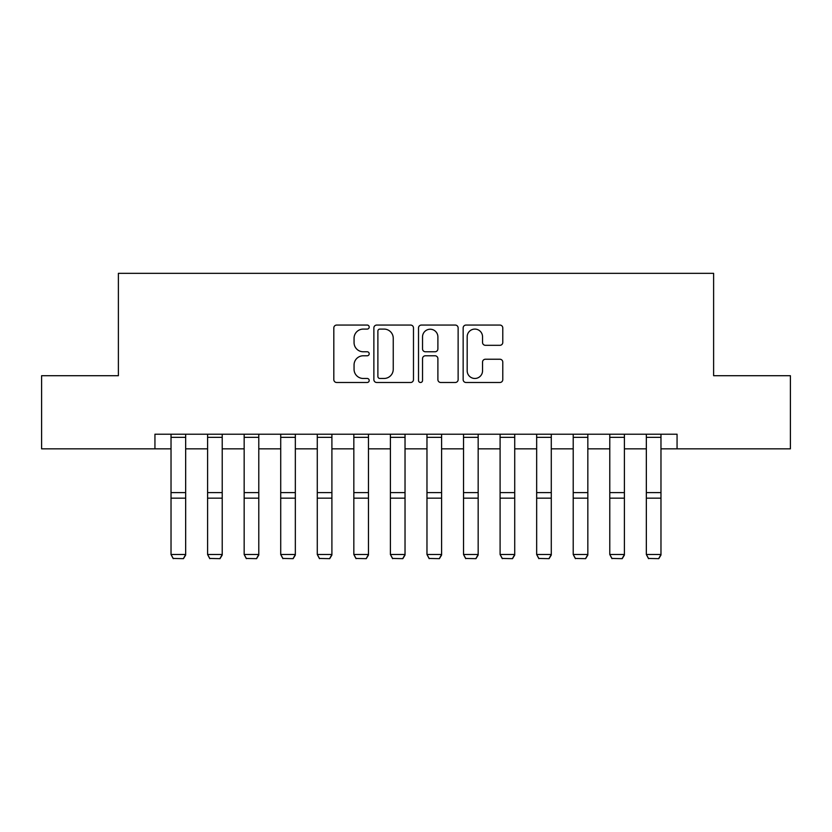 <?xml version="1.0" encoding="UTF-8"?>
<svg xmlns="http://www.w3.org/2000/svg" width="832" height="832" viewBox="0 0 832 832"><rect width="100%" height="100%" fill="white"/><g stroke="black" fill="none" stroke-linecap="round" stroke-linejoin="round"><path stroke-width="1.25" d="M369.2 327.08A2.007 2.007 0 0 0 367.193 325.062L336.69 325.062A2.87 2.87 0 0 0 333.819 327.933L333.819 379.621A2.87 2.87 0 0 0 336.69 382.491L367.193 382.491A2.007 2.007 0 0 0 369.2 380.474A2.007 2.007 0 0 0 367.193 378.466L363.241 378.466A9.183 9.183 0 0 1 354.058 369.283L354.058 364.978A9.183 9.183 0 0 1 363.241 355.784L367.193 355.784A2.007 2.007 0 0 0 369.2 353.777A2.007 2.007 0 0 0 367.193 351.77L363.241 351.77A9.183 9.183 0 0 1 354.058 342.576L354.058 338.27A9.183 9.183 0 0 1 363.241 329.087L367.193 329.087A2.007 2.007 0 0 0 369.2 327.08M499.907 345.311A2.87 2.87 0 0 0 502.778 342.441L502.778 327.933A2.87 2.87 0 0 0 499.907 325.062L466.024 325.062A2.87 2.87 0 0 0 463.154 327.933L463.154 379.621A2.87 2.87 0 0 0 466.024 382.491L499.907 382.491A2.87 2.87 0 0 0 502.778 379.621L502.778 362.107A2.87 2.87 0 0 0 499.907 359.237L485.41 359.237A2.87 2.87 0 0 0 482.539 362.107L482.539 370.791A7.675 7.675 0 0 1 474.854 378.466A7.675 7.675 0 0 1 467.178 370.791L467.178 336.762A7.675 7.675 0 0 1 474.854 329.087A7.675 7.675 0 0 1 482.539 336.762L482.539 342.441A2.87 2.87 0 0 0 485.41 345.311L499.907 345.311M154.939 448.843L41.6 448.843L41.6 375.71L118.383 375.71L118.383 273.343L713.617 273.343L713.617 375.71L790.4 375.71L790.4 448.843L677.061 448.843L677.061 434.21L154.939 434.21L154.939 448.843L171.028 448.843M413.483 327.933A2.87 2.87 0 0 0 410.613 325.062L376.74 325.062A2.87 2.87 0 0 0 373.87 327.933L373.87 379.621A2.87 2.87 0 0 0 376.74 382.491L410.613 382.491A2.87 2.87 0 0 0 413.483 379.621L413.483 327.933M421.387 325.062L455.26 325.062A2.87 2.87 0 0 1 458.13 327.933L458.13 379.621A2.87 2.87 0 0 1 455.26 382.491L440.762 382.491A2.87 2.87 0 0 1 437.892 379.621L437.892 358.654A2.87 2.87 0 0 0 435.022 355.784L425.402 355.784A2.87 2.87 0 0 0 422.531 358.654L422.531 380.474A2.007 2.007 0 0 1 420.524 382.491A2.007 2.007 0 0 1 418.517 380.474L418.517 327.933A2.87 2.87 0 0 1 421.387 325.062M185.661 448.843L207.594 448.843M222.217 448.843L244.161 448.843M258.783 448.843L280.717 448.843M295.339 448.843L317.283 448.843M331.906 448.843L353.839 448.843M368.472 448.843L390.406 448.843M405.028 448.843L426.972 448.843M441.594 448.843L463.528 448.843M478.161 448.843L500.094 448.843M514.717 448.843L536.661 448.843M551.283 448.843L573.217 448.843M587.839 448.843L609.783 448.843M624.406 448.843L646.339 448.843M660.972 448.843L677.061 448.843M379.891 329.087A2.007 2.007 0 0 0 377.884 331.094L377.884 376.459A2.007 2.007 0 0 0 379.891 378.466L384.062 378.466A9.183 9.183 0 0 0 393.245 369.283L393.245 338.27A9.183 9.183 0 0 0 384.062 329.087L379.891 329.087M437.892 336.908A7.675 7.675 0 0 0 430.217 329.233A7.675 7.675 0 0 0 422.531 336.908L422.531 348.899A2.87 2.87 0 0 0 425.402 351.77L435.022 351.77A2.87 2.87 0 0 0 437.892 348.899L437.892 336.908M185.661 434.21L185.661 555.027L183.466 558.657L173.222 558.449L183.466 558.657M173.222 558.657L171.028 554.497L185.661 554.497L183.466 558.449M171.028 434.21L171.028 554.497L173.222 558.449M222.217 434.21L222.217 555.027L220.022 558.657L209.789 558.449L220.022 558.657M209.789 558.657L207.594 554.497L222.217 554.497L220.022 558.449M207.594 434.21L207.594 554.497L209.789 558.449M258.783 434.21L258.783 555.027L256.589 558.657L246.345 558.449L256.589 558.657M246.345 558.657L244.161 554.497L258.783 554.497L256.589 558.449M244.161 434.21L244.161 554.497L246.345 558.449M295.339 434.21L295.339 555.027L293.145 558.657L282.911 558.449L293.145 558.657M282.911 558.657L280.717 554.497L295.339 554.497L293.145 558.449M280.717 434.21L280.717 554.497L282.911 558.449M331.906 434.21L331.906 555.027L329.711 558.657L319.478 558.449L329.711 558.657M319.478 558.657L317.283 554.497L331.906 554.497L329.711 558.449M317.283 434.21L317.283 554.497L319.478 558.449M368.472 434.21L368.472 555.027L366.278 558.657L356.034 558.449L366.278 558.657M356.034 558.657L353.839 554.497L368.472 554.497L366.278 558.449M353.839 434.21L353.839 554.497L356.034 558.449M405.028 434.21L405.028 555.027L402.834 558.657L392.6 558.449L402.834 558.657M392.6 558.657L390.406 554.497L405.028 554.497L402.834 558.449M390.406 434.21L390.406 554.497L392.6 558.449M441.594 434.21L441.594 555.027L439.4 558.657L429.166 558.449L439.4 558.657M429.166 558.657L426.972 554.497L441.594 554.497L439.4 558.449M426.972 434.21L426.972 554.497L429.166 558.449M478.161 434.21L478.161 555.027L475.966 558.657L465.722 558.449L475.966 558.657M465.722 558.657L463.528 554.497L478.161 554.497L475.966 558.449M463.528 434.21L463.528 554.497L465.722 558.449M514.717 434.21L514.717 555.027L512.522 558.657L502.289 558.449L512.522 558.657M502.289 558.657L500.094 554.497L514.717 554.497L512.522 558.449M500.094 434.21L500.094 554.497L502.289 558.449M551.283 434.21L551.283 555.027L549.089 558.657L538.845 558.449L549.089 558.657M538.845 558.657L536.661 554.497L551.283 554.497L549.089 558.449M536.661 434.21L536.661 554.497L538.845 558.449M587.839 434.21L587.839 555.027L585.645 558.657L575.411 558.449L585.645 558.657M575.411 558.657L573.217 554.497L587.839 554.497L585.645 558.449M573.217 434.21L573.217 554.497L575.411 558.449M624.406 434.21L624.406 555.027L622.211 558.657L611.978 558.449L622.211 558.657M611.978 558.657L609.783 554.497L624.406 554.497L622.211 558.449M609.783 434.21L609.783 554.497L611.978 558.449M660.972 434.21L660.972 555.027L658.778 558.657L648.534 558.449L658.778 558.657M648.534 558.657L646.339 554.497L660.972 554.497L658.778 558.449M646.339 434.21L646.339 554.497L648.534 558.449M185.661 492.617L171.028 492.617M185.661 498.16L171.028 498.16M185.661 437.351L171.028 437.351M222.217 492.617L207.594 492.617M222.217 498.16L207.594 498.16M222.217 437.351L207.594 437.351M258.783 492.617L244.161 492.617M258.783 498.16L244.161 498.16M258.783 437.351L244.161 437.351M295.339 492.617L280.717 492.617M295.339 498.16L280.717 498.16M295.339 437.351L280.717 437.351M331.906 492.617L317.283 492.617M331.906 498.16L317.283 498.16M331.906 437.351L317.283 437.351M368.472 492.617L353.839 492.617M368.472 498.16L353.839 498.16M368.472 437.351L353.839 437.351M405.028 492.617L390.406 492.617M405.028 498.16L390.406 498.16M405.028 437.351L390.406 437.351M441.594 492.617L426.972 492.617M441.594 498.16L426.972 498.16M441.594 437.351L426.972 437.351M478.161 492.617L463.528 492.617M478.161 498.16L463.528 498.16M478.161 437.351L463.528 437.351M514.717 492.617L500.094 492.617M514.717 498.16L500.094 498.16M514.717 437.351L500.094 437.351M551.283 492.617L536.661 492.617M551.283 498.16L536.661 498.16M551.283 437.351L536.661 437.351M587.839 492.617L573.217 492.617M587.839 498.16L573.217 498.16M587.839 437.351L573.217 437.351M624.406 492.617L609.783 492.617M624.406 498.16L609.783 498.16M624.406 437.351L609.783 437.351M660.972 492.617L646.339 492.617M660.972 498.16L646.339 498.16M660.972 437.351L646.339 437.351"/></g></svg>
